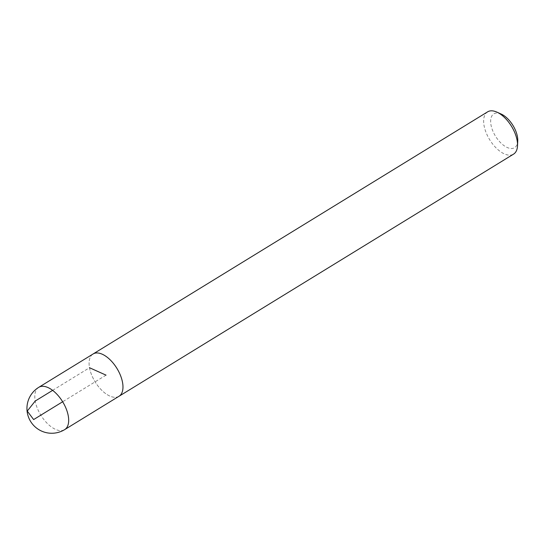 <?xml version="1.0" encoding="UTF-8"?>
<svg xmlns="http://www.w3.org/2000/svg" width="545" height="545" viewBox="0 0 545 545"><rect width="100%" height="100%" fill="white"/><g stroke="black" fill="none" stroke-linecap="round" stroke-linejoin="round"><path stroke-width="0.41" stroke-dasharray="2.73 2.04" d="M119.001 396.269A24.791 12.808 58.5 0 1 102.038 390.547A24.791 12.808 58.5 0 1 89.503 367.732A24.791 12.808 58.5 0 1 93.066 354.005M501.196 114.055A19.838 10.246 -121.5 0 0 490.977 124.846A19.838 10.246 -121.5 0 0 505.365 146.523A19.838 10.246 -121.5 0 0 517.75 141.026M487.612 111.854A24.797 12.808 -121.5 0 0 484.055 125.588A24.797 12.808 -121.5 0 0 496.59 148.41A24.797 12.808 -121.5 0 0 513.553 154.133M92.814 354.161A24.797 12.808 -121.5 0 0 89.503 367.732A24.797 12.808 -121.5 0 0 101.847 390.37A24.797 12.808 -121.5 0 0 118.755 396.419M106.037 375.137L62.655 401.76M52.627 390.363L89.503 367.732M38.77 387.325A24.797 12.808 -121.5 0 0 35.207 401.052A24.797 12.808 -121.5 0 0 47.742 423.874A24.797 12.808 -121.5 0 0 64.712 429.596"/><path stroke-width="0.82" d="M118.755 396.419A24.797 12.808 -121.5 0 0 119.008 396.276L513.553 154.133A24.797 12.808 -121.5 0 0 517.518 145.808A24.797 12.808 -121.5 0 0 496.822 112.093A24.797 12.808 -121.5 0 0 487.612 111.854L93.059 353.998A24.791 12.808 58.5 0 1 116.95 368.44A24.791 12.808 58.5 0 1 119.001 396.269A24.797 12.808 -121.5 0 0 116.95 368.434A24.797 12.808 -121.5 0 0 93.059 353.998A24.797 12.808 -121.5 0 0 92.814 354.161M517.518 145.808L517.75 141.026A19.838 10.246 -121.5 0 0 501.196 114.055L496.822 112.093M62.655 401.76L33.64 419.568L27.25 411.073L35.207 401.052L52.627 390.363M89.503 367.732L106.037 375.137M64.712 429.596A24.797 12.808 -121.5 0 0 62.655 401.76A24.797 12.808 -121.5 0 0 38.77 387.325A24.797 24.797 0 0 0 27.332 412.851A24.797 24.797 0 0 0 64.712 429.596L119.001 396.269M93.066 354.005L38.77 387.325"/></g></svg>
